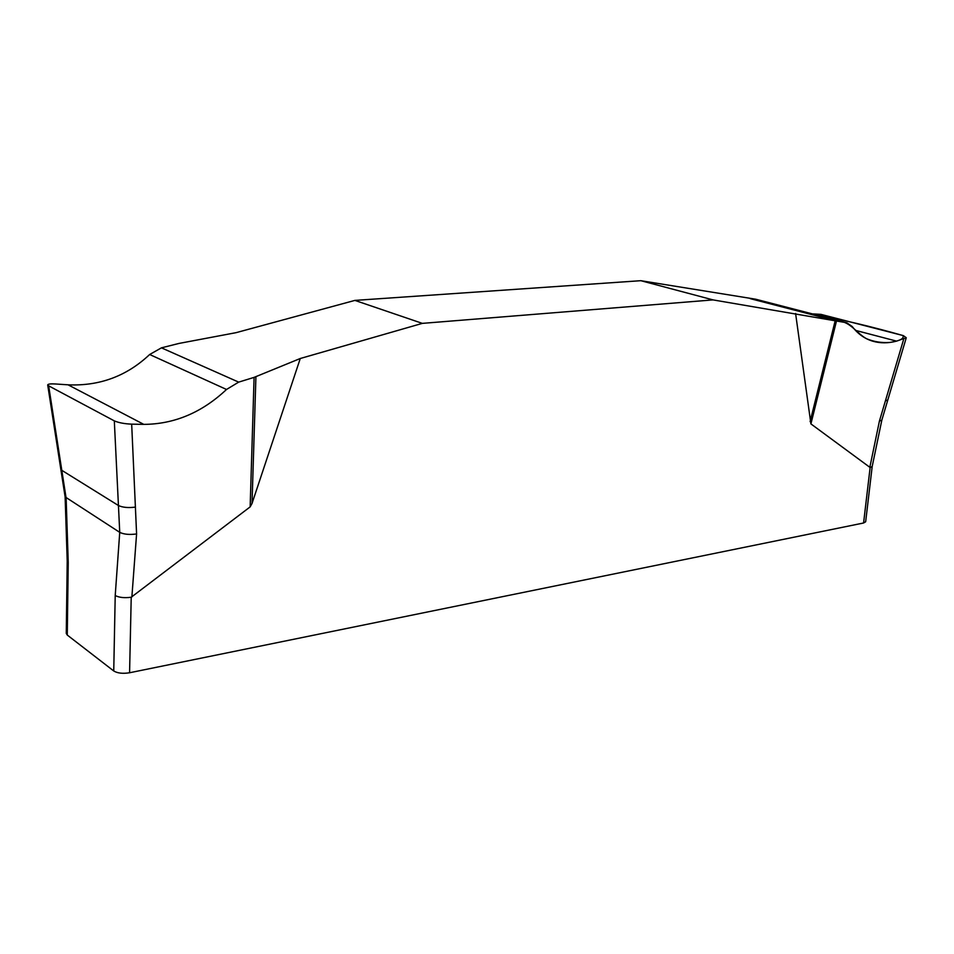 <?xml version="1.0" encoding="UTF-8"?>
<svg xmlns="http://www.w3.org/2000/svg" width="954" height="954" viewBox="0 0 954 954"><rect width="100%" height="100%" fill="white"/><g stroke="black" fill="none" stroke-linecap="round" stroke-linejoin="round"><path stroke-width="1.43" d="M300.272 358.501L252.023 503.462L250.151 506.884L254.086 377.379L300.272 358.501L422.348 323.37L713.055 299.902L836.491 321.021L810.912 423.898L795.588 313.461M250.151 506.884L131.223 597.24L129.577 672.761L863.585 522.995L865.66 521.755L872.194 466.446L881.83 420.142L887.804 399.976L885.407 400.883L879.409 421.131L881.83 420.142M863.585 522.995L870.131 467.52L810.912 423.898M131.676 424.148L135.396 507.111C128.241 508.005 122.589 507.468 118.439 505.513L114.313 420.869C118.642 422.741 124.425 423.838 131.676 424.148L143.792 424.375C174.391 424.184 201.962 412.545 226.515 389.471L238.679 382.125L161.441 347.84L179.018 343.428L236.091 332.66L354.888 300.403L640.826 280.691L755.258 299.139L846.89 322.834L852.292 326.602C857.944 334.007 864.873 338.908 873.101 341.293C880.482 343.368 888.305 343.309 896.569 341.127L906.264 337.716L903.319 335.617L820.881 314.355L812.379 313.89C842.525 319.709 872.695 326.912 902.878 335.51C904.368 338.563 899.968 340.888 889.665 342.474C881.508 342.999 873.792 341.747 866.53 338.718C856.179 333.125 849.978 320.52 836.491 321.021L845.828 322.595M67.221 561.131L66.267 633.396L67.269 635.054L113.741 670.972C117.509 673.238 122.78 673.834 129.577 672.761M113.741 670.972L115.219 595.499C118.976 597.55 124.318 598.134 131.223 597.24M115.219 595.499L119.739 532.356L65.122 496.891L67.221 561.167L68.235 562.621L67.269 635.054M870.131 467.52L872.194 466.47M161.441 347.84L149.659 354.506C126.763 376.103 99.562 386.215 68.056 384.82L55.594 383.985C50.645 383.687 48.01 383.997 47.7 384.915L48.666 385.845L66.136 498.215L68.235 562.621M810.125 421.561L835.167 320.782M885.407 400.883L903.676 339.23M756.236 299.353L755.258 299.139M255.922 376.735L252.023 503.462M238.679 382.125L254.086 377.379M135.396 507.111L136.589 533.954L131.879 596.93M48.666 385.845L114.313 420.869M136.589 533.954C129.482 534.908 123.865 534.371 119.739 532.356L118.439 505.513L60.901 469.762L47.748 385.261M422.348 323.37L354.888 300.403M640.826 280.691L713.055 299.902M836.491 321.021L756.331 300.224C746.195 297.755 749.164 297.994 756.844 299.544M869.809 467.436L879.409 421.131M855.44 330.358L896.569 341.127M226.515 389.471L149.659 354.506M143.792 424.375L68.056 384.82M906.205 337.943L887.804 399.976M65.122 496.891L60.901 469.762M846.496 322.726L756.272 299.365"/></g></svg>
